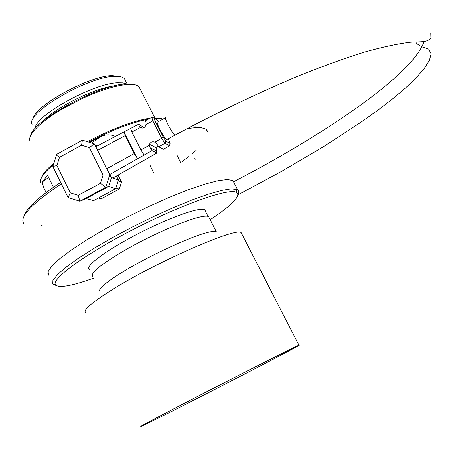 <?xml version="1.0" encoding="UTF-8"?>
<svg xmlns="http://www.w3.org/2000/svg" width="454" height="454" viewBox="0 0 454 454"><rect width="100%" height="100%" fill="white"/><g stroke="black" fill="none" stroke-linecap="round" stroke-linejoin="round"><path stroke-width="0.68" d="M167.191 139.406L166.607 139.724C164.955 138.3 162.725 134.906 159.904 129.555C157.254 124.146 156.517 121.649 157.686 122.058L165.33 117.87M205.554 211.513L204.919 209.822C200.821 206.525 170.227 217.171 138.663 233.43C107.036 249.649 84.671 266.22 89.33 269.228L89.665 269.438M210.202 219.725C218.062 214.532 224.395 209.856 229.208 205.702C237.499 198.5 239.791 194 236.086 192.207C228.061 188.268 181.56 204.572 133.175 229.48C84.722 254.336 50.53 279.505 55.575 284.976C59.173 288.239 71.811 285.986 93.49 278.217M237.879 194.573C239.15 192.314 239.065 190.703 237.624 189.727L231.194 188.853L221.524 190.459L208.216 194.238L191.781 200.089L172.934 207.796L152.612 217.006L131.859 227.25L111.786 237.987L93.456 248.65L77.793 258.672L65.535 267.565L57.164 274.931L52.908 280.481L52.778 284.045L56.131 285.526M98.416 198.052L101.248 198.835L119.3 189.046L121.53 182.009L118.063 175.062M115.935 187.95L119.3 189.046M118.193 180.834L121.53 182.009M116.474 175.965L118.466 179.96L115.708 188.671L93.672 200.628L86.164 198.625L108.671 186.395L115.708 188.671M103.064 175.028L89.444 147.646L94.216 143.816L109.703 174.881L105.782 187.224L100.448 183.268L103.064 175.028L109.703 174.881L111.497 177.491L118.466 179.96M158.185 145.978L156.511 147.959L156.267 149.014L156.204 150.836L156.829 153.015L112.91 177.991L111.497 177.491L108.671 186.395L105.782 187.224L79.887 201.298L78.23 195.356L100.448 183.268M154.99 120.951L163.292 137.261L165.841 141.092L170.068 143.475L169.529 145.796L164.989 143.282L161.777 138.459L152.845 120.895L151.806 117.37L154.156 118.148L154.99 120.951L152.845 120.895L145.955 124.572L145.24 126.456C143.822 128.142 142.147 128.533 140.212 127.631L139.27 126.388L138.68 124.248L144.02 127.585M170.068 143.475L168.264 138.822M165.841 141.092L164.989 143.282L158.747 146.812L163.412 149.275L169.529 145.796M158.889 121.4L154.156 118.148M163.292 137.261L154.916 142.227L156.891 144.043L158.747 146.812M140.927 149.922L144.128 155.075L137.891 158.594L136.722 157.356L134.151 153.639L125.111 135.689L124.368 131.745L130.678 128.437L131.91 132.063L140.927 149.922L149.196 145.371L149.451 144.287C150.705 141.954 152.527 141.268 154.916 142.227M156.829 153.015L152.033 150.603L150.07 147.715L149.196 145.371M151.806 117.37L145.479 120.685L146.063 122.716L145.955 124.572M152.033 150.603L144.128 155.075M140.212 127.631L131.91 132.063M138.68 124.248L130.678 128.437M111.497 177.491L106.673 168.746L95.805 146.71L124.368 131.745M137.891 158.594L109.675 174.54M134.151 153.639L106.673 168.746M125.111 135.689L97.525 150.399M86.164 198.625L79.887 201.298L68.083 197.541L52.857 166.51L56.909 165.5L70.347 192.859L78.23 195.356M89.444 147.646L81.561 145.218L59.514 157.328L56.909 165.5M59.514 157.328L56.756 154.286L82.407 140.184L94.216 143.816L95.873 146.67M52.857 166.51L56.756 154.286M81.561 145.218L82.407 140.184M68.083 197.541L70.347 192.859M87.338 141.699C112.513 128.618 133.51 120.77 150.325 118.142M153.219 117.841L161.72 118.579M41.399 177.849C42.489 174.12 46.66 169.257 53.895 163.258M46.121 192.575C43.261 187.162 42.16 183.484 42.824 181.549L47.488 175.023L53.47 187.252M89.483 142.357L100.067 137.046C105.107 134.344 110.209 134.151 115.367 136.461M88.626 142.096C111.809 130.099 131.728 122.449 148.396 119.158M154.445 118.329L163.23 119.022M41.059 183.019C39.072 179.364 43.204 173.235 53.453 164.649M208.284 132.891L206.286 129.521C203.171 127.364 196.69 127.114 186.849 128.777C197.184 127.041 203.801 127.398 206.712 129.85L208.284 132.891M23.937 223.782C18.881 217.262 31.354 203.954 61.369 183.853C32.03 203.471 19.443 216.654 23.608 223.402M23.931 216.325C26.071 208.585 38.312 197.28 60.66 182.406M189.857 127.177C195.583 126.598 199.76 126.893 202.382 128.062M114.312 85.902C95.192 88.008 57.635 106.327 44.123 120.208M134.957 84.739L126.064 83.945C98.813 84.586 32.87 120.531 30.469 135.877M140.104 88.927L138.964 86.691L137.693 85.732C135.547 84.529 132.142 84.086 127.478 84.393L120.441 85.335L112.183 87.242L102.967 90.079L93.098 93.751L82.917 98.143L63.078 108.449L54.117 114.005L46.229 119.555L39.663 124.918L34.635 129.912L31.281 134.367L29.669 138.158L29.816 141.171M126.399 83.928L122.801 82.866L117.614 82.77C93.059 83.315 34.759 115.815 35.089 128.578M125.383 80.466L124.39 78.508L122.234 77.135L118.852 76.38L114.351 76.323C87.622 76.669 25.118 113.398 32.098 124.305M120.004 76.539L112.025 75.591C88.791 75.903 34.124 106.054 33.046 119.005M173.513 408.952C151.937 420.234 141.881 425.659 143.345 425.233C149.593 423.23 306.274 342.708 296.541 346.498C295.355 346.442 219.594 384.856 173.513 408.952M171.913 409.746C149.689 421.369 139.338 426.953 140.853 426.505C147.374 424.405 308.947 341.368 298.97 345.244C297.784 345.165 219.486 384.867 171.913 409.746M241.903 234.111L241.165 232.669C236.982 226.796 157.788 261.249 112.842 289.323C91.839 302.449 82.764 310.213 85.624 312.607M209.294 217.954L216.32 231.733C214.963 230.967 211.496 231.353 205.923 232.891C187.899 237.646 145.376 257.702 120.52 273.325C104.59 283.398 97.741 289.459 99.988 291.519M208.647 216.677C207.228 215.786 203.704 216.047 198.08 217.466C183.007 221.257 152.839 234.497 128.232 248.293C102.201 263.309 90.312 272.655 92.571 276.333M196.179 150.325L191.957 153.968M188.756 156.556L182.389 161.363M42.171 225.496L41.144 225.649M234.116 182.939L232.902 180.584L227.63 179.489L218.221 180.641L204.936 184.097L188.291 189.783L169.047 197.473L148.203 206.808L126.899 217.284L106.327 228.328L87.645 239.309L71.846 249.626L59.695 258.74L51.694 266.226L48.056 271.781L48.743 275.232L47.818 273.308M175.386 134.94L174.835 135.241C173.224 133.794 171.005 130.389 168.184 125.032C165.517 119.629 164.751 117.138 165.88 117.569M124.402 132.891L136.722 157.356M156.204 150.836L150.07 147.715M142.34 128.113L139.27 126.388M91.668 143.033L100.067 137.046M48.652 177.406L42.824 181.549M96.691 146.245L95.238 145.581M180.516 162.447L176.81 154.837M153.554 172.673L149.854 164.916M195.912 159.394L194.783 158.645M430.772 32.898L430.908 37.773C427.606 43.334 417.85 41.252 408.901 42.443C397.034 43.947 382.461 47.108 365.175 51.921C346.737 57.601 325.2 65.325 300.548 75.092C259.921 92.009 218.016 112.059 174.835 135.241L166.607 139.724M236.086 192.207L236.965 189.386M55.575 284.976L52.778 284.045M149.457 144.287L156.511 147.953M237.624 189.727L232.902 180.584M53.214 284.499L53.039 284.13M88.757 268.059L89.33 269.228M415.887 41.944C416.085 43.329 418.327 45.048 422.606 47.097L428.695 49.128L431.152 53.901L429.388 60.439L424.229 68.571L416.114 77.855L405.399 88.076L392.392 99.029L377.393 110.543L360.686 122.449L323.146 146.886L281.656 171.323L237.856 194.897M233.833 181.6C324.037 134.963 413.202 74.411 424.008 41.683M97.139 146.006L94.767 144.764M138.964 86.691L154.786 117.751M124.39 78.508L127.12 83.888M204.595 209.646L208.046 216.405M298.97 345.244L241.165 232.669"/></g></svg>
